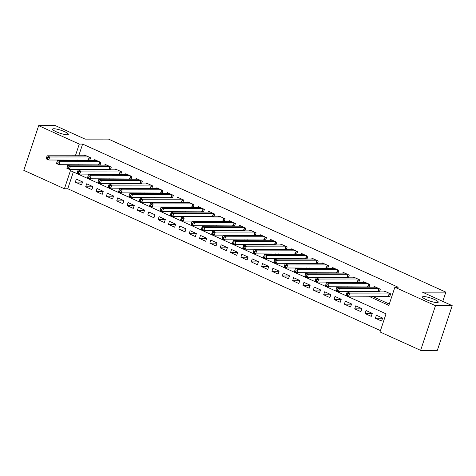<?xml version="1.0" encoding="UTF-8"?>
<svg xmlns="http://www.w3.org/2000/svg" width="476" height="476" viewBox="0 0 476 476"><rect width="100%" height="100%" fill="white"/><g stroke="black" fill="none" stroke-linecap="round" stroke-linejoin="round"><path stroke-width="0.71" d="M67.098 134.75A8.294 1.553 -161.6 0 1 58.007 132.506A8.294 1.553 -161.6 0 1 52.604 129.127A8.294 1.553 -161.6 0 1 53.853 128.74A8.294 1.553 -161.6 0 1 62.939 130.977A8.294 1.553 -161.6 0 1 68.342 134.363A8.294 1.553 -161.6 0 1 67.098 134.75M437.016 302.575A8.294 1.553 -161.6 0 1 427.924 300.332A8.294 1.553 -161.6 0 1 422.521 296.953A8.294 1.553 -161.6 0 1 423.771 296.566A8.294 1.553 -161.6 0 1 432.857 298.803A8.294 1.553 -161.6 0 1 438.259 302.189A8.294 1.553 -161.6 0 1 437.016 302.575M38.663 125.652L55.377 125.634L85.127 139.129L108.528 139.105L445.851 292.139L422.45 292.163L452.2 305.663L437.337 350.348L420.623 350.366L380.009 331.945L386.036 313.827L70.442 170.646L64.415 188.764L23.8 170.337L38.663 125.652L79.278 144.079L75.386 155.777M73.346 171.967L67.759 188.758L380.449 330.624M67.759 188.758L64.415 188.764M89.672 160.466L90.571 157.758L84.365 154.944L84.091 155.765M100.019 165.16L100.918 162.453L94.712 159.638L94.438 160.46M110.367 169.855L111.271 167.147L105.059 164.333L104.785 165.154M120.714 174.549L121.618 171.842L115.406 169.028L115.132 169.849M131.061 179.244L131.965 176.536L125.753 173.716L125.48 174.543M141.408 183.938L142.312 181.231L136.1 178.411L135.827 179.238M151.755 188.633L152.659 185.926L146.447 183.105L146.174 183.932M162.102 193.327L163.006 190.62L156.794 187.8L156.521 188.627M172.449 198.022L173.353 195.315L167.141 192.494L166.868 193.321M182.802 202.716L183.7 200.009L177.488 197.189L177.215 198.016M193.149 207.411L194.047 204.704L187.836 201.883L187.562 202.711M203.496 212.106L204.394 209.398L198.189 206.578L197.909 207.405M213.843 216.8L214.741 214.093L208.536 211.273L208.262 212.1M224.19 221.495L225.089 218.787L218.883 215.967L218.609 216.794M234.537 226.189L235.436 223.482L229.23 220.662L228.956 221.489M244.884 230.884L245.783 228.177L239.577 225.356L239.303 226.183M255.231 235.572L256.13 232.871L249.924 230.051L249.65 230.878M265.578 240.267L266.477 237.56L260.271 234.745L259.997 235.572M275.925 244.961L276.824 242.254L270.618 239.44L270.344 240.267M286.272 249.656L287.171 246.949L280.965 244.134L280.691 244.961M296.619 254.351L297.518 251.643L291.312 248.829L291.038 249.65M306.966 259.045L307.865 256.338L301.659 253.524L301.385 254.345M317.313 263.74L318.218 261.032L312.006 258.218L311.732 259.039M327.661 268.434L328.565 265.727L322.353 262.913L322.079 263.734M338.008 273.129L338.912 270.422L332.7 267.607L332.427 268.428M348.355 277.823L349.259 275.116L343.047 272.302L342.774 273.123M358.702 282.518L359.606 279.811L353.394 276.996L353.121 277.817M369.049 287.212L369.953 284.505L363.741 281.691L363.468 282.512M379.396 291.907L380.3 289.2L374.088 286.385L373.815 287.207M382.549 318.248L375.397 318.254L381.609 321.068L382.609 318.051L376.403 315.231L375.397 318.254M372.196 313.553L365.05 313.559L371.262 316.373L372.262 313.357L366.056 310.536L365.05 313.559M361.849 308.859L354.703 308.865L360.909 311.679L361.915 308.662L355.709 305.848L354.703 308.865M351.502 304.164L344.356 304.17L350.562 306.984L351.568 303.968L345.362 301.153L344.356 304.17M341.155 299.469L334.009 299.475L340.215 302.29L341.221 299.273L335.015 296.459L334.009 299.475M330.808 294.775L323.662 294.781L329.868 297.595L330.874 294.579L324.668 291.764L323.662 294.781M320.461 290.08L313.315 290.086L319.521 292.901L320.526 289.884L314.321 287.07L313.315 290.086M310.114 285.386L302.968 285.392L309.174 288.206L310.179 285.189L303.974 282.375L302.968 285.392M299.767 280.691L292.621 280.697L298.827 283.517L299.832 280.495L293.627 277.681L292.621 280.697M289.42 275.997L282.274 276.003L288.48 278.823L289.485 275.8L283.279 272.986L282.274 276.003M279.073 271.302L271.927 271.308L278.133 274.128L279.138 271.106L272.926 268.291L271.927 271.308M268.726 266.608L261.58 266.614L267.786 269.434L268.791 266.411L262.579 263.597L261.58 266.614M258.379 261.913L251.233 261.919L257.439 264.739L258.444 261.717L252.232 258.902L251.233 261.919M248.032 257.219L240.886 257.224L247.092 260.045L248.097 257.022L241.885 254.208L240.886 257.224M237.685 252.524L230.533 252.53L236.745 255.35L237.75 252.328L231.538 249.513L230.533 252.53M227.338 247.829L220.186 247.835L226.397 250.656L227.403 247.633L221.191 244.819L220.186 247.835M216.991 243.135L209.839 243.141L216.05 245.961L217.056 242.939L210.844 240.124L209.839 243.141M206.643 238.44L199.492 238.446L205.703 241.267L206.709 238.244L200.497 235.43L199.492 238.446M196.296 233.746L189.145 233.752L195.356 236.572L196.356 233.549L190.15 230.735L189.145 233.752M185.949 229.051L178.797 229.057L185.009 231.877L186.009 228.855L179.803 226.04L178.797 229.057M175.602 224.357L168.45 224.369L174.662 227.183L175.662 224.16L169.456 221.346L168.45 224.369M165.249 219.662L158.103 219.674L164.315 222.488L165.315 219.466L159.109 216.651L158.103 219.674M154.902 214.968L147.756 214.979L153.962 217.794L154.968 214.771L148.762 211.957L147.756 214.979M144.555 210.273L137.409 210.285L143.615 213.099L144.621 210.083L138.415 207.262L137.409 210.285M134.208 205.578L127.062 205.59L133.268 208.405L134.274 205.388L128.068 202.568L127.062 205.59M123.861 200.884L116.715 200.896L122.921 203.71L123.927 200.694L117.721 197.873L116.715 200.896M113.514 196.189L106.368 196.201L112.574 199.016L113.58 195.999L107.374 193.179L106.368 196.201M103.167 191.495L96.021 191.507L102.227 194.321L103.233 191.304L97.027 188.484L96.021 191.507M92.82 186.8L85.674 186.812L91.88 189.626L92.885 186.61L86.68 183.79L85.674 186.812M82.538 181.915L76.333 179.095L75.327 182.118L81.533 184.932L82.538 181.915M368.442 296.114L388.844 305.372L394.872 287.254L398.216 287.254L82.622 144.073L78.73 155.771M77.332 159.966L77.166 160.477M82.062 164.666L83.187 165.178M92.409 169.361L93.534 169.873M102.756 174.055L103.881 174.567M113.104 178.75L114.228 179.262M123.451 183.444L124.575 183.956M133.798 188.139L134.922 188.651M144.145 192.834L145.269 193.345M154.492 197.528L155.616 198.04M164.839 202.223L165.963 202.734M175.186 206.917L176.31 207.429M185.533 211.612L186.657 212.123M195.88 216.306L197.005 216.818M206.227 221.001L207.352 221.513M216.574 225.695L217.699 226.207M226.921 230.39L228.046 230.902M237.268 235.084L238.393 235.596M247.615 239.779L248.74 240.291M257.962 244.474L259.087 244.985M268.309 249.168L269.434 249.68M278.662 253.863L279.781 254.374M289.009 258.557L290.134 259.069M299.356 263.252L300.481 263.758M309.703 267.946L310.828 268.452M320.05 272.641L321.175 273.147M330.398 277.335L331.522 277.841M340.745 282.03L341.869 282.536M351.092 286.725L352.216 287.23M361.439 291.419L362.563 291.925M371.786 296.114L389.285 304.051M387.833 296.096L389.642 296.917L390.647 293.894L384.435 291.08L384.162 291.901M377.486 291.401L378.61 291.907M367.139 286.707L368.263 287.212M356.792 282.012L357.916 282.518M346.445 277.318L347.563 277.823M336.092 272.623L337.216 273.129M325.745 267.928L326.869 268.434M315.398 263.234L316.522 263.74M305.051 258.539L306.175 259.045M294.704 253.845L295.828 254.357M284.356 249.15L285.481 249.662M274.009 244.456L275.134 244.967M263.662 239.761L264.787 240.273M253.315 235.067L254.44 235.578M242.968 230.372L244.093 230.884M232.621 225.678L233.746 226.189M222.274 220.983L223.399 221.495M211.927 216.288L213.052 216.8M201.58 211.594L202.705 212.106M191.233 206.899L192.358 207.411M180.886 202.205L182.01 202.716M170.539 197.51L171.663 198.022M160.192 192.816L161.316 193.327M149.845 188.121L150.969 188.633M139.498 183.427L140.616 183.938M129.145 178.732L130.269 179.244M118.798 174.037L119.922 174.549M108.451 169.343L109.575 169.855M98.104 164.648L99.228 165.16M87.757 159.954L88.881 160.466M442.775 301.385L445.851 292.139M452.2 305.663L435.486 305.681L420.623 350.366M82.622 144.073L79.278 144.079M394.872 287.254L435.486 305.681M78.719 164.672L79.843 165.184M89.066 169.367L90.19 169.878M99.413 174.061L100.537 174.573M109.76 178.756L110.884 179.268M120.107 183.45L121.231 183.962M130.454 188.145L131.578 188.657M140.801 192.84L141.925 193.351M151.148 197.534L152.272 198.046M161.495 202.229L162.619 202.74M171.842 206.923L172.966 207.429M182.189 211.618L183.314 212.123M192.536 216.312L193.661 216.818M202.883 221.007L204.008 221.513M213.23 225.701L214.355 226.207M223.577 230.396L224.702 230.902M233.93 235.09L235.049 235.596M244.277 239.785L245.402 240.291M254.624 244.48L255.749 244.985M264.971 249.168L266.096 249.68M275.318 253.863L276.443 254.374M285.665 258.557L286.79 259.069M296.012 263.252L297.137 263.764M306.36 267.946L307.484 268.458M316.707 272.641L317.831 273.153M327.054 277.335L328.178 277.847M337.401 282.03L338.525 282.542M347.748 286.725L348.872 287.236M358.095 291.419L359.219 291.931M73.988 159.972L73.822 160.483M82.473 182.106L75.327 182.118M389.838 296.328L348.789 296.137L346.201 294.965L347.206 291.943L386.25 291.901M346.814 293.204L347.206 291.943L349.795 293.115L348.789 296.137L347.444 294.882L347.843 293.674L346.814 293.204L346.409 294.412L347.444 294.882M388.838 293.073L349.795 293.115L347.843 293.674M346.201 294.965L346.409 294.412M379.491 291.633L338.442 291.443L335.854 290.271L336.859 287.248L375.903 287.207M336.467 288.51L336.859 287.248L339.447 288.42L338.442 291.443L337.097 290.187L337.496 288.98L336.467 288.51L336.062 289.717L337.097 290.187M378.485 288.379L339.447 288.42L337.496 288.98M335.854 290.271L336.062 289.717M369.144 286.939L328.095 286.748L325.507 285.576L326.512 282.554L365.556 282.512M326.114 283.815L326.512 282.554L329.1 283.732L328.095 286.748L326.75 285.493L327.149 284.285L326.114 283.815L325.715 285.023L326.75 285.493M368.138 283.684L329.1 283.732L327.149 284.285M325.507 285.576L325.715 285.023M358.797 282.244L317.748 282.054L315.16 280.882L316.165 277.859L355.209 277.817M315.767 279.12L316.165 277.859L318.747 279.037L317.748 282.054L316.403 280.798L316.802 279.59L315.767 279.12L315.368 280.328L316.403 280.798M357.791 278.99L318.747 279.037L316.802 279.59M315.16 280.882L315.368 280.328M348.45 277.55L307.401 277.359L304.813 276.187L305.818 273.164L344.862 273.123M305.419 274.426L305.818 273.164L308.4 274.343L307.401 277.359L306.056 276.104L306.455 274.896L305.419 274.426L305.021 275.634L306.056 276.104M347.444 274.295L308.4 274.343L306.455 274.896M304.813 276.187L305.021 275.634M338.103 272.855L297.054 272.665L294.465 271.493L295.471 268.47L334.515 268.428M295.072 269.731L295.471 268.47L298.053 269.648L297.054 272.665L295.709 271.409L296.108 270.201L295.072 269.731L294.674 270.939L295.709 271.409M337.097 269.6L298.053 269.648L296.108 270.201M294.465 271.493L294.674 270.939M327.756 268.161L286.707 267.97L284.118 266.798L285.124 263.775L324.162 263.734M284.725 265.037L285.124 263.775L287.706 264.954L286.707 267.97L285.362 266.715L285.761 265.507L284.725 265.037L284.327 266.245L285.362 266.715M326.75 264.906L287.706 264.954L285.761 265.507M284.118 266.798L284.327 266.245M317.409 263.466L276.354 263.276L273.771 262.103L274.777 259.081L313.815 259.039M274.378 260.342L274.777 259.081L277.359 260.259L276.354 263.276L275.015 262.02L275.414 260.812L274.378 260.342L273.98 261.55L275.015 262.02M316.403 260.211L277.359 260.259L275.414 260.812M273.771 262.103L273.98 261.55M307.062 258.771L266.007 258.581L263.424 257.409L264.424 254.386L303.468 254.345M264.031 255.648L264.424 254.386L267.012 255.564L266.007 258.581L264.668 257.326L265.067 256.118L264.031 255.648L263.633 256.856L264.668 257.326M306.056 255.517L267.012 255.564L265.067 256.118M263.424 257.409L263.633 256.856M296.715 254.077L255.66 253.886L253.077 252.714L254.077 249.692L293.121 249.65M253.684 250.953L254.077 249.692L256.665 250.87L255.66 253.886L254.321 252.631L254.72 251.423L253.684 250.953L253.286 252.161L254.321 252.631M295.709 250.822L256.665 250.87L254.72 251.423M253.077 252.714L253.286 252.161M286.368 249.382L245.313 249.192L242.73 248.02L243.73 245.003L282.774 244.956M243.337 246.259L243.73 245.003L246.318 246.175L245.313 249.192L243.968 247.936L244.372 246.729L243.337 246.259L242.939 247.466L243.968 247.936M285.362 246.128L246.318 246.175L244.372 246.729M242.73 248.02L242.939 247.466M276.015 244.688L234.965 244.497L232.383 243.325L233.383 240.309L272.427 240.261M232.99 241.564L233.383 240.309L235.971 241.481L234.965 244.497L233.621 243.242L234.025 242.034L232.99 241.564L232.591 242.772L233.621 243.242M275.015 241.433L235.971 241.481L234.025 242.034M232.383 243.325L232.591 242.772M265.667 239.993L224.618 239.803L222.03 238.631L223.036 235.614L262.08 235.566M222.643 236.87L223.036 235.614L225.624 236.786L224.618 239.803L223.274 238.547L223.678 237.34L222.643 236.87L222.238 238.077L223.274 238.547M264.668 236.739L225.624 236.786L223.678 237.34M222.03 238.631L222.238 238.077M255.32 235.299L214.271 235.108L211.683 233.936L212.689 230.919L251.733 230.872M212.296 232.175L212.689 230.919L215.277 232.092L214.271 235.108L212.927 233.853L213.331 232.645L212.296 232.175L211.891 233.383L212.927 233.853M254.321 232.044L215.277 232.092L213.331 232.645M211.683 233.936L211.891 233.383M244.973 230.604L203.924 230.414L201.336 229.242L202.342 226.225L241.386 226.177M201.949 227.48L202.342 226.225L204.93 227.397L203.924 230.414L202.58 229.158L202.984 227.95L201.949 227.48L201.544 228.688L202.58 229.158M243.974 227.35L204.93 227.397L202.984 227.95M201.336 229.242L201.544 228.688M234.626 225.91L193.577 225.719L190.989 224.547L191.995 221.53L231.038 221.483M191.602 222.786L191.995 221.53L194.583 222.703L193.577 225.719L192.233 224.464L192.637 223.256L191.602 222.786L191.197 223.994L192.233 224.464M233.627 222.661L194.583 222.703L192.637 223.256M190.989 224.547L191.197 223.994M224.279 221.215L183.23 221.025L180.642 219.852L181.648 216.836L220.691 216.788M181.255 218.091L181.648 216.836L184.236 218.008L183.23 221.025L181.886 219.769L182.29 218.561L181.255 218.091L180.85 219.299L181.886 219.769M223.28 217.966L184.236 218.008L182.29 218.561M180.642 219.852L180.85 219.299M213.932 216.52L172.883 216.33L170.295 215.158L171.3 212.141L210.344 212.094M170.908 213.397L171.3 212.141L173.889 213.313L172.883 216.33L171.538 215.075L171.943 213.867L170.908 213.397L170.503 214.605L171.538 215.075M212.933 213.272L173.889 213.313L171.943 213.867M170.295 215.158L170.503 214.605M203.585 211.826L162.536 211.636L159.948 210.463L160.953 207.447L199.997 207.399M160.561 208.702L160.953 207.447L163.542 208.619L162.536 211.636L161.191 210.38L161.596 209.172L160.561 208.702L160.156 209.91L161.191 210.38M202.586 208.577L163.542 208.619L161.596 209.172M159.948 210.463L160.156 209.91M193.238 207.131L152.189 206.941L149.601 205.769L150.606 202.752L189.65 202.705M150.214 204.008L150.606 202.752L153.195 203.924L152.189 206.941L150.844 205.686L151.249 204.478L150.214 204.008L149.809 205.215L150.844 205.686M192.239 203.883L153.195 203.924L151.249 204.478M149.601 205.769L149.809 205.215M182.891 202.437L141.842 202.252L139.254 201.074L140.259 198.058L179.303 198.01M139.867 199.313L140.259 198.058L142.848 199.23L141.842 202.252L140.497 200.991L140.896 199.783L139.867 199.313L139.462 200.521L140.497 200.991M181.891 199.188L142.848 199.23L140.896 199.783M139.254 201.074L139.462 200.521M172.544 197.742L131.495 197.558L128.907 196.38L129.912 193.363L168.956 193.315M129.52 194.619L129.912 193.363L132.501 194.535L131.495 197.558L130.15 196.296L130.549 195.089L129.52 194.619L129.115 195.826L130.15 196.296M171.538 194.494L132.501 194.535L130.549 195.089M128.907 196.38L129.115 195.826M162.197 193.048L121.148 192.863L118.56 191.685L119.565 188.669L158.609 188.621M119.167 189.924L119.565 188.669L122.154 189.841L121.148 192.863L119.803 191.602L120.202 190.394L119.167 189.924L118.768 191.132L119.803 191.602M161.191 189.799L122.154 189.841L120.202 190.394M118.56 191.685L118.768 191.132M151.85 188.353L110.801 188.169L108.213 186.991L109.218 183.974L148.262 183.932M108.82 185.229L109.218 183.974L111.8 185.146L110.801 188.169L109.456 186.907L109.855 185.7L108.82 185.229L108.421 186.437L109.456 186.907M150.844 185.105L111.8 185.146L109.855 185.7M108.213 186.991L108.421 186.437M141.503 183.659L100.454 183.474L97.866 182.296L98.871 179.279L137.915 179.238M98.472 180.541L98.871 179.279L101.453 180.452L100.454 183.474L99.109 182.213L99.508 181.005L98.472 180.541L98.074 181.743L99.109 182.213M140.497 180.41L101.453 180.452L99.508 181.005M97.866 182.296L98.074 181.743M131.156 178.964L90.107 178.78L87.519 177.602L88.524 174.585L127.568 174.543M88.125 175.846L88.524 174.585L91.106 175.757L90.107 178.78L88.762 177.518L89.161 176.31L88.125 175.846L87.727 177.054L88.762 177.518M130.15 175.715L91.106 175.757L89.161 176.31M87.519 177.602L87.727 177.054M120.809 174.27L79.76 174.085L77.171 172.907L78.177 169.89L117.215 169.849M77.778 171.152L78.177 169.89L80.759 171.062L79.76 174.085L78.415 172.824L78.814 171.616L77.778 171.152L77.38 172.36L78.415 172.824M119.803 171.021L80.759 171.062L78.814 171.616M77.171 172.907L77.38 172.36M110.462 169.575L69.407 169.391L66.824 168.212L67.83 165.196L106.868 165.154M67.431 166.457L67.83 165.196L70.412 166.368L69.407 169.391L68.068 168.129L68.467 166.927L67.431 166.457L67.033 167.665L68.068 168.129M109.456 166.326L70.412 166.368L68.467 166.927M66.824 168.212L67.033 167.665M100.115 164.88L59.06 164.696L56.477 163.524L57.477 160.501L96.521 160.46M57.084 161.763L57.477 160.501L60.065 161.673L59.06 164.696L57.721 163.441L58.12 162.233L57.084 161.763L56.686 162.97L57.721 163.441M99.109 161.632L60.065 161.673L58.12 162.233M56.477 163.524L56.686 162.97M89.768 160.186L48.713 160.001L46.13 158.829L47.13 155.807L86.174 155.765M46.737 157.068L47.13 155.807L49.718 156.979L48.713 160.001L47.374 158.746L47.773 157.538L46.737 157.068L46.339 158.276L47.374 158.746M88.762 156.937L49.718 156.979L47.773 157.538M46.13 158.829L46.339 158.276M389.594 293.418L388.69 296.126M389.303 293.281L388.368 296.09M379.247 288.724L378.343 291.431M378.955 288.593L378.021 291.395M368.9 284.029L367.996 286.736M368.608 283.898L367.674 286.701M358.547 279.335L357.649 282.042M358.255 279.204L357.321 282.012M348.2 274.64L347.302 277.347M347.908 274.509L346.974 277.318M337.853 269.946L336.954 272.653M337.561 269.815L336.627 272.623M327.506 265.251L326.607 267.958M327.214 265.12L326.28 267.928M317.159 260.556L316.26 263.264M316.867 260.426L315.933 263.234M306.812 255.862L305.913 258.569M306.52 255.731L305.586 258.539M296.465 251.167L295.566 253.875M296.173 251.036L295.239 253.845M286.118 246.473L285.219 249.18M285.826 246.342L284.892 249.15M275.771 241.778L274.872 244.485M275.479 241.647L274.545 244.456M265.424 237.084L264.525 239.791M265.132 236.953L264.198 239.761M255.076 232.389L254.172 235.096M254.785 232.258L253.851 235.067M244.729 227.695L243.825 230.402M244.438 227.564L243.504 230.372M234.382 223L233.478 225.713M234.091 222.869L233.157 225.678M224.035 218.305L223.131 221.019M223.744 218.175L222.81 220.983M213.688 213.611L212.784 216.324M213.397 213.48L212.463 216.288M203.341 208.916L202.437 211.63M203.05 208.785L202.116 211.594M192.994 204.222L192.09 206.935M192.703 204.091L191.768 206.899M182.647 199.527L181.743 202.24M182.356 199.396L181.421 202.205M172.3 194.833L171.396 197.546M172.009 194.702L171.074 197.51M161.953 190.138L161.049 192.851M161.661 190.007L160.727 192.816M151.6 185.444L150.702 188.157M151.309 185.313L150.374 188.121M141.253 180.749L140.355 183.462M140.961 180.618L140.027 183.427M130.906 176.055L130.007 178.768M130.614 175.924L129.68 178.732M120.559 171.36L119.66 174.073M120.267 171.229L119.333 174.037M110.212 166.671L109.313 169.379M109.92 166.535L108.986 169.343M99.865 161.977L98.966 164.684M99.573 161.84L98.639 164.648M89.518 157.282L88.619 159.99M89.226 157.145L88.292 159.954"/></g></svg>
